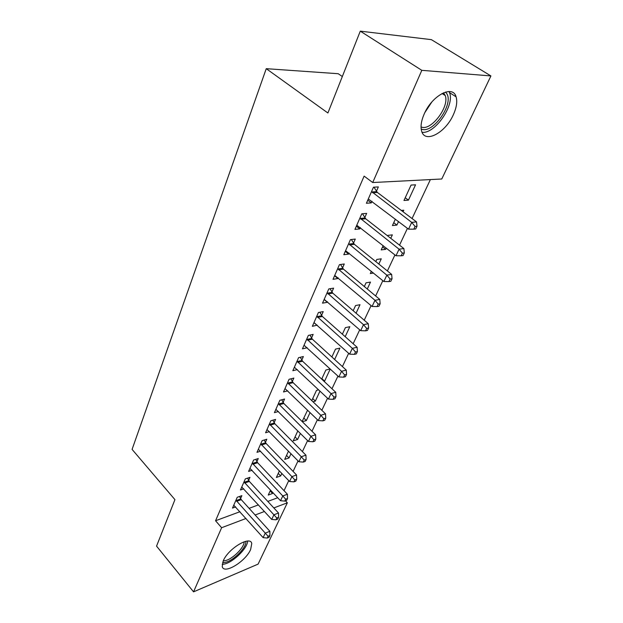 <?xml version="1.0" encoding="UTF-8"?>
<svg xmlns="http://www.w3.org/2000/svg" width="623" height="623" viewBox="0 0 623 623"><rect width="100%" height="100%" fill="white"/><g stroke="black" fill="none" stroke-linecap="round" stroke-linejoin="round"><path stroke-width="0.93" d="M223.252 560.817C228.298 548.458 250.61 535.204 251.754 543.599L250.633 549.533C245.555 561.596 223.665 574.881 222.24 566.478L223.252 560.817M424.208 113.97C432.019 95.412 452.983 84.455 456.091 96.83C457.484 101.658 456.558 107.647 453.318 114.803C445.422 132.816 425.003 143.749 421.662 131.266C420.338 126.703 421.187 120.94 424.208 113.97M284.033 490.675L288.753 480.637M293.098 471.401L298.043 460.895M302.412 451.597L307.598 440.586M311.991 431.241L317.419 419.7M321.842 410.3L327.534 398.214M331.981 388.752L337.939 376.09M342.416 366.573L348.654 353.303M353.155 343.74L359.705 329.824M364.221 320.214L371.09 305.628M375.63 295.964L382.826 280.669M387.397 270.958L394.943 254.924M399.53 245.158L407.442 228.337M412.06 218.533L430.384 179.58M285.498 500.83L287.351 502.8L258.109 564.111L193.551 591.85L221.624 527.72L245.992 518.484M342.331 76.52L338.219 73.716L266.247 68.678L132.084 449.393L174.938 499.638L156.552 546.122L193.551 591.85M266.247 68.678L327.9 112.997L360.281 31.15L431.373 39.646L490.916 75.936L441.769 178.996L372.71 182.531L421.818 70.329L490.916 75.936M281.853 473.425L280.685 475.949L276.371 477.452L279.408 470.863M248.639 480.317L249.963 477.327L245.314 478.9L240.447 489.99L243.749 488.837M300.395 433.406L297.576 439.488L293.231 440.866L297.841 430.859M265.414 442.377L266.808 439.223L262.119 440.663L256.98 452.345L260.609 451.2M318.657 389.803L316.484 390.387L311.773 400.612M320.004 391.073L315.355 401.111L312.987 401.78M283.107 402.357L284.579 399.024L279.844 400.309L274.424 412.644L278.45 411.507M334.637 359.487L339.909 348.101L335.493 349.121L331.88 356.971M301.797 360.078L303.362 356.551L298.581 357.657L292.849 370.701L297.35 369.61M356.076 313.205L360.008 304.709L355.569 305.543L353.186 310.721M321.577 315.347L323.228 311.609L318.415 312.512L312.341 326.327L317.247 325.144M378.839 264.051L381.268 258.818L376.814 259.441L375.809 261.605M373.504 273.053L370.311 273.544L371.347 271.293M342.533 267.937L344.285 263.973L339.442 264.65L333.001 279.306L337.837 278.559L338.157 277.835M403.065 211.765L403.782 210.208L401.282 210.426M398.533 221.547L396.89 225.09L392.42 225.549L395.379 219.14M364.79 217.606L366.651 213.393L361.776 213.814L354.931 229.396L359.798 228.898L360.367 227.605M372.71 182.531L364.12 176.114L215.558 520.75L239.941 511.724M249.099 508.337L258.42 504.887M267.797 501.414L277.733 497.73M376.432 191.261L378.356 186.916L373.473 187.196L366.41 203.269L371.285 202.903L371.993 201.307M415.549 184.813L411.071 185.062L403.977 200.474L408.447 200.139L415.549 184.813M353.49 243.149L355.297 239.068L350.438 239.621L343.803 254.729L348.654 254.106L349.09 253.102M390.761 238.321L392.358 234.871L387.895 235.377L387.654 235.899M386.252 248.055L385.668 249.325L381.206 249.901L383.176 245.626M331.903 291.992L333.601 288.145L328.773 288.94L322.519 303.167L327.34 302.303L327.55 301.836M367.282 289.002L370.49 282.087L366.044 282.819L364.33 286.541M311.547 338.032L313.151 334.403L308.354 335.408L302.459 348.833L307.232 347.766M345.197 336.685L349.822 326.701L345.391 327.636L342.377 334.185M292.327 381.51L293.838 378.083L289.08 379.282L283.512 391.968L287.756 390.847M330.198 368.948L325.86 370.039L321.678 379.103M330.237 368.98L324.599 381.159L324.03 381.307M274.143 422.643L275.576 419.396L270.857 420.759L265.585 432.767L269.401 431.622M307.591 410.144L302.139 421.522M310.059 412.543L306.352 420.548L302.365 421.74M256.917 461.604L258.28 458.52L253.608 460.031L248.608 471.416L252.066 470.264M290.996 453.692L289.025 457.952L284.695 459.392L288.496 451.138M240.579 498.564L241.864 495.643L237.238 497.279L232.496 508.08L235.65 506.935M277.212 483.448L277.406 483.027L276.955 483.183M272.96 492.629L272.555 493.509L268.256 495.067L270.561 490.06M255.142 515.011L264.448 511.483M273.824 507.932L287.351 502.8M360.281 31.15L421.818 70.329M215.558 520.75L221.624 527.72M367.757 200.201L371.285 202.903M405.23 197.756L408.447 200.139M356.348 226.165L359.798 228.898M393.744 222.684L396.89 225.09M345.282 251.349L348.654 254.106M382.592 246.887L385.668 249.325M334.551 275.787L337.837 278.559M324.131 299.507L327.34 302.303M314.163 322.691L317.146 325.362M321.896 378.636L324.599 381.159M312.715 398.58L315.355 401.111M303.759 418.01L306.352 420.548M295.037 436.941L297.576 439.488M286.533 455.397L289.025 457.952M278.247 473.387L280.685 475.949M270.156 490.94L272.555 493.509M371.549 191.557L411.717 222.38L408.524 229.163L368.302 198.963M373.948 187.165L377.367 192.429L416.522 221.897L411.717 222.38L415.089 226.453L413.804 229.163L415.72 228.953L417.005 226.25L415.089 226.453M417.005 226.25L416.522 221.897M408.524 229.163L413.804 229.163M359.915 218.042L399.086 249.184L395.987 255.749L356.769 225.222M362.485 213.751L365.693 218.774L403.883 248.554L399.086 249.184L402.411 253.172L401.165 255.796L403.081 255.531L404.327 252.915L402.411 253.172M404.327 252.915L403.883 248.554M395.987 255.749L401.165 255.796M348.639 243.725L386.852 275.148L383.854 281.51L345.578 250.68M351.356 239.52L354.378 244.317L391.641 274.385L386.852 275.148L390.13 279.049L388.923 281.596L390.839 281.277L392.046 278.738L390.13 279.049M392.046 278.738L391.641 274.385M383.854 281.51L388.923 281.596M445.507 92.064L446.707 93.536C454.222 104.36 431.871 135.066 421.156 128.891M421.039 126.835C430.368 131.928 449.822 106.883 445.227 95.553L443.537 92.788M422.051 132.294C434.628 134.21 454.743 105.676 449.604 92.866L449.043 91.519M245.851 541.294C246.887 548.341 229.84 564.017 222.816 562.398L222.645 562.367M222.185 564.243C230.346 564.765 247.292 549.307 247.697 541.06M223.299 560.723C229.825 561.564 244.263 548.411 244.193 541.753M337.697 268.63L374.991 300.302L372.087 306.469L334.73 275.382M340.54 264.495L343.405 269.097L379.773 299.414L374.991 300.302L378.231 304.133L377.063 306.594L378.971 306.228L380.147 303.767L378.231 304.133M380.147 303.767L379.773 299.414M372.087 306.469L377.063 306.594M327.075 292.802L363.497 324.692L360.678 330.673L324.194 299.351M330.042 288.729L332.752 293.145L368.271 323.687L363.497 324.692L366.698 328.446L365.561 330.836L367.469 330.424L368.606 328.033L366.698 328.446M368.606 328.033L368.271 323.687M360.678 330.673L365.561 330.836M316.764 316.266L352.345 348.35L349.612 354.16L313.969 322.628M319.833 312.248L322.41 316.5L357.104 347.237L352.345 348.35L355.507 352.034L354.409 354.355L356.309 353.895L357.407 351.574L355.507 352.034M357.407 351.574L357.104 347.237M349.612 354.16L354.409 354.355M306.757 339.052L341.529 371.308L338.873 376.946L304.04 345.235M309.911 335.081L312.357 339.185L346.271 370.093L341.529 371.308L344.644 374.921L343.577 377.172L345.477 376.674L346.544 374.423L344.644 374.921M346.544 374.423L346.271 370.093M338.873 376.946L343.577 377.172M297.023 361.2L331.023 393.604L328.438 399.07L294.391 367.204M300.263 357.267L302.591 361.231L335.75 392.288L331.023 393.604L334.099 397.139L333.064 399.327L334.956 398.79L335.992 396.61L334.099 397.139M335.992 396.61L335.75 392.288M328.438 399.07L333.064 399.327M287.569 382.724L320.814 415.253L318.306 420.564L285.007 388.565M290.879 378.831L293.106 382.654L325.533 413.843L320.814 415.253L323.859 418.726L322.854 420.852L324.739 420.276L325.743 418.158L323.859 418.726M325.743 418.158L325.533 413.843M318.306 420.564L322.854 420.852M278.372 403.657L310.9 436.287L308.463 441.458L275.88 409.334M281.744 399.795L283.87 403.502L315.596 434.799L310.9 436.287L313.914 439.698L312.933 441.762L314.81 441.154L315.791 439.098L313.914 439.698M315.791 439.098L315.596 434.799M308.463 441.458L312.933 441.762M269.432 424.014L301.259 456.737L298.892 461.76L267.002 429.543M272.851 420.182L274.891 423.78L305.94 455.164L301.259 456.737L304.234 460.085L303.284 462.095L305.153 461.456L306.103 459.455L304.234 460.085M306.103 459.455L305.94 455.164M298.892 461.76L303.284 462.095M260.726 443.833L291.891 476.626L289.586 481.509L258.358 449.214M264.191 440.025L266.146 443.514L296.548 474.975L291.891 476.626L294.827 479.92L293.9 481.867L295.761 481.197L296.688 479.251L294.827 479.92M296.688 479.251L296.548 474.975M289.586 481.509L293.9 481.867M252.253 463.123L282.772 495.97L280.529 500.728L249.948 468.364M255.757 459.338L257.634 462.725L287.413 494.249L282.772 495.97L285.677 499.21L284.773 501.11L286.627 500.409L287.53 498.509L285.677 499.21M287.53 498.509L287.413 494.249M280.529 500.728L284.773 501.11M243.998 481.906L273.894 514.8L271.714 519.426L241.755 487.015M247.541 478.145L249.348 481.439L278.52 513.017L273.894 514.8L276.768 517.978L275.896 519.831L277.741 519.107L278.613 517.254L276.768 517.978M278.613 517.254L278.52 513.017M271.714 519.426L275.896 519.831M235.953 500.214L265.258 533.132L263.132 537.641L233.773 505.183M239.528 496.469L241.272 499.677L269.86 531.287L265.258 533.132L268.1 536.255L267.244 538.054L269.081 537.306L269.938 535.507L268.1 536.255M269.938 535.507L269.86 531.287M263.132 537.641L267.244 538.054M371.791 191.946L376.674 191.65M372.484 192.733L377.367 192.429M360.149 218.432L365.016 217.988M360.826 219.218L365.693 218.774M348.864 244.107L353.716 243.538M349.526 244.894L354.378 244.317M431.747 102.11L424.902 112.506M337.915 269.011L342.759 268.318M338.562 269.798L343.405 269.097M327.293 293.184L332.121 292.366M327.924 293.963L332.752 293.145M316.982 316.64L321.787 315.721M317.598 317.426L322.41 316.5M306.96 339.434L311.757 338.406M307.567 340.213L312.357 339.185M297.233 361.574L301.999 360.452M297.825 362.352L302.591 361.231M287.771 383.09L292.522 381.883M288.348 383.877L293.106 382.654M278.567 404.023L283.301 402.723M279.143 404.802L283.87 403.502M269.619 424.38L274.33 423.001M270.18 425.159L274.891 423.78M260.912 444.191L265.6 442.743M261.458 444.97L266.146 443.514M252.432 463.481L257.104 461.962M252.969 464.252L257.634 462.725M244.177 482.264L248.818 480.676M244.699 483.035L249.348 481.439M236.133 500.565L240.751 498.914M236.647 501.336L241.272 499.677M456.091 96.83L449.526 92.632M442.042 93.497L445.227 95.553"/></g></svg>
